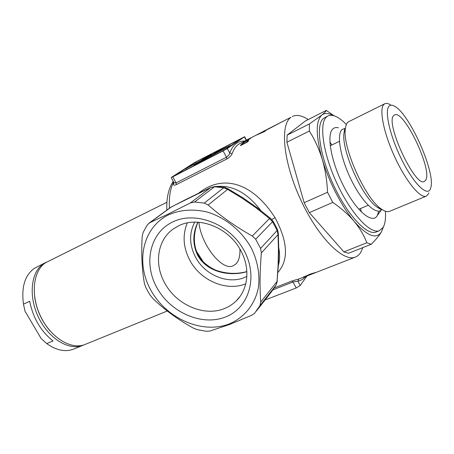 <?xml version="1.0" encoding="UTF-8"?>
<svg xmlns="http://www.w3.org/2000/svg" width="454" height="454" viewBox="0 0 454 454"><rect width="100%" height="100%" fill="white"/><g stroke="black" fill="none" stroke-linecap="round" stroke-linejoin="round"><path stroke-width="0.68" d="M228.861 324.077C201.865 334.263 166.618 318.487 151.114 290.634C135.264 262.951 142.295 227.596 168.684 214.776C180.334 209.708 193.092 208.778 206.967 211.984C225.008 217.313 241.494 230.587 251.113 247.685C257.656 260.755 260.142 274.766 258.349 287.768C254.978 304.759 243.917 317.999 228.861 324.077M269.29 293.749L271.248 292.104L276.026 285.186L277.036 281.497L278.098 265.357L278.433 249.462L278.018 234.587L277.144 230.473L272.514 221.756L269.494 218.544L256.402 208.102L242.226 198.233L227.641 189.397L223.72 187.763L214.515 186.776L210.696 187.57L171.567 206.797L149.763 222.732L168.491 213.93L190.408 202.938L210.696 187.57L215.213 186.469M149.763 222.732L147.192 225.025L143.078 232.544L142.17 236.579C141.234 253.985 141.971 269.557 144.372 283.296L145.621 287.047L147.834 291.275L150.314 295.378L153.026 298.67C164.842 310.003 178.246 319.792 193.228 328.038L197.223 329.638L206.264 331.272L209.896 331.04L229.395 324.553L251.652 315.297L254.62 313.249L259.892 305.701L260.744 302.08L277.036 281.497L278.387 264.994M198.523 193.273C224.957 172.072 254.649 185.572 275.028 217.67C287.898 241.761 288.852 260.034 277.882 272.485M261.027 210.798C247.413 192.944 232.544 184.852 216.416 186.52M166.93 202.246L45.582 262.73C33.046 270.675 30.293 295.162 40.661 316.466C50.888 337.844 71.318 350.119 84.904 344.518L85.426 344.302M240.807 250.682C228.839 227.414 198.455 215.644 178.745 225.746L173.048 229.122C157.163 240.393 154.037 264.472 164.927 283.353C176.47 304.816 204.033 316.915 224.299 308.601C228.81 306.836 232.777 304.276 236.199 300.923C248.253 289.408 250.512 268.252 240.807 250.682M172.651 221.983C195.453 210.605 229.979 223.913 244.15 250.676C258.666 277.281 248.713 308.521 225.053 317.159C201.587 326.193 170.647 312.471 157.107 288.057C143.248 263.797 149.621 232.97 172.651 221.983M246.874 271.696C229.826 276.758 207.069 272.321 197.774 255.488C192.502 244.468 192.547 233.367 197.899 222.193M246.868 276.361C230.064 285.424 205.424 275.992 195.674 257.418C189.284 245.075 188.966 233.311 194.721 222.125M245.779 283.79C226.506 291.763 200.628 280.651 189.965 260.539C183.212 247.708 182.315 235.172 187.275 222.925M239.922 249.104C240.189 255.767 238.917 260.653 236.103 263.768L233.208 265.76C222.483 271.52 201.026 244.995 198.88 222.261M186.458 169.592L185.913 168.593L199.289 161.681L193.92 165.233L230.388 145.507L230.564 145.842M267.383 129.333L238.753 144.168C235.915 146.12 233.719 149.275 232.17 153.634C231.364 155.557 229.593 157.339 226.864 158.979L176.402 184.596C173.973 185.584 173.019 185.226 173.547 183.524L174.058 182.826L176.067 182.9L226.472 157.232C228.317 155.994 229.395 154.587 229.701 153.015L232.17 153.634M249.076 138.856L245.194 140.763L252.458 137.023L244.757 141.444L250.25 138.72L242.947 142.477L249.076 138.856M264.54 130.775L256.198 135.19L264.722 131.478L266.038 130.258L283.824 120.889L267.968 129.01L290.997 117.28C279.76 124.566 283.148 161.817 300.48 199.323C317.692 236.892 343.02 262.208 355.198 257.151C357.468 256.323 359.324 254.722 360.771 252.345L362.814 247.606M361.344 211.973L360.516 208.528M331.914 144.934L329.882 142.023M308.238 119.544C301.95 115.469 296.638 114.448 292.291 116.496M242.226 198.233L242.635 197.632L228.214 188.898L208.153 205.009L204.243 203.091L194.607 201.973L190.408 202.938M277.542 229.803L278.325 233.123L278.018 234.587L261.368 252.94L260.596 248.417L255.67 239.23L252.288 236.018L269.494 218.544L270.544 218.385L272.848 220.945L272.514 221.756L255.67 239.23M261.368 252.94C259.87 271.157 259.66 287.535 260.744 302.08M208.153 205.009C221.2 216.484 235.915 226.818 252.288 236.018M274.352 287.881L291.939 281.003L298.811 278.972L297.915 281.208L292.995 281.991L273.03 289.783M303.42 277.241L310.286 274.046L316.813 272.133L306.388 276.219L303.283 276.985M248.44 140.819L247.725 141.892L240.365 145.666L241.874 143.782L246.13 141.103L248.718 140.127L248.44 140.819M172.77 176.85L223.096 150.898L227.306 148.52L244.615 136.716L194.516 162.583L171.533 177.287L172.77 176.85L176.067 182.9L176.402 184.596M176.884 174.523L221.501 151.511L225.689 149.145L240.654 138.958L195.822 162.084L175.624 174.977L176.884 174.523M185.913 168.593L200.606 160.807L205.787 157.379L211.785 154.298L212.092 154.871M193.92 165.233L194.136 165.631M207.404 157.294L207.166 156.851L203.313 159.411L212.319 154.752L216.694 151.835L230.388 145.507M207.166 156.851L210.508 155.149L210.735 155.569M210.508 155.149L211.785 154.298M213.789 154.184L217.693 151.579L226.285 147.629L198.029 162.912L202.002 160.279L213.789 154.184L213.93 154.451M217.693 151.579L218.034 152.209M202.002 160.279L202.234 160.71M173.876 182.497L171.192 177.576M307.023 275.975L300.19 285.475L296.201 288.001L264.097 300.355M278.37 265.284C279.863 260.273 279.982 254.388 278.722 247.623M242.436 143.589L241.324 144.957L247.169 141.96L247.884 140.627L245.898 141.359L242.436 143.589M248.173 141.194L247.929 140.723L248.179 141.188M305.264 276.117L304.691 276.747L308.851 275.203L305.332 276.242M310.808 273.847L309.798 274.744L315.434 272.655L310.882 273.989M271.696 290.696L271.339 291.973L256.981 310.235M185.175 199.868L170.693 207.308L148.969 223.181M84.098 344.807L82.793 345.375C69.184 350.987 48.748 338.752 38.539 317.42C28.188 296.161 30.98 271.696 43.544 263.746L46.671 262.06M45.723 262.491L34.453 268.263C24.879 275.175 21.224 287.144 23.477 304.157L24.993 311.172L41.138 338.525L46.745 343.616C56.33 350.352 65.217 352.213 73.412 349.194L73.945 348.978M46.745 343.616L53.05 340.954C40.832 331.272 33.051 318.038 29.703 301.246L23.477 304.157M34.635 296.842C36.479 309.668 41.609 321.006 50.031 330.858M430.296 189.199L431.033 186.81C434.767 170.71 409.803 114.885 395.122 106.531C392.494 104.868 390.48 104.755 389.072 106.185C384.22 110.77 390.06 136.433 401.852 159.933C413.588 183.507 427.004 196.65 430.296 189.199M428.843 192.876L428.394 194.017L426.215 196.179C420.376 198.727 406.007 181.407 394.849 157.209C383.624 133.05 378.908 109.051 383.846 104.454L384.861 103.716C386.343 103.052 388.221 103.433 390.497 104.868M383.199 227.289L381.474 231.869C376.411 239.672 367.314 236.182 354.188 221.393C347.9 213.851 341.851 204.493 336.051 193.319C330.291 182.077 325.694 170.766 322.272 159.388C315.712 135.735 315.57 120.957 321.852 115.055C324.695 112.876 328.384 113.006 332.907 115.452M332.765 202.41L327.527 192.28L304.146 202.705L309.339 212.648L332.765 202.41C341.215 208.227 348.36 214.555 354.188 221.393C359.829 228.277 364.046 235.399 366.843 242.765L343.899 251.891L348.479 253.275L371.241 244.275L366.843 242.765M384.776 103.762L347.997 122.024C346.669 123.267 345.812 125.389 345.426 128.391C341.924 146.574 365.504 199.289 381.553 209.158C384.771 211.399 387.415 212.137 389.487 211.365L389.731 211.263M338.434 127.801C336.232 127.216 334.405 127.568 332.958 128.857C326.25 134.305 331.091 161.913 343.826 186.566C356.475 211.303 372.303 224.282 377.223 215.712L378.829 211.121M379.135 208.494L379.164 208.108M346.374 124.498C338.877 116.843 332.776 113.977 328.077 115.912L323.543 118.375C315.439 124.447 319.383 154.672 333.418 184.852C347.361 215.083 367.002 235.898 376.065 232.051L376.428 231.903M328.077 115.912L326.789 116.746C318.77 122.779 322.817 153.032 336.885 183.291C350.863 213.601 370.441 234.514 379.419 230.7L383.159 227.363C385.151 223.805 385.889 218.419 385.361 211.212M393.726 115.56C384.839 122.489 415.194 187.706 424.342 181.475L425.773 180.09C432.6 169.648 403.856 109.352 394.571 114.913L393.726 115.56M287.138 135.116L286.883 142.215L309.367 131.03L309.418 123.919L287.138 135.116L305.184 121.087L326.256 110.418L334.076 115.753M309.418 123.919L321.852 115.055C324.565 112.836 326.034 111.292 326.256 110.418M327.527 192.28C327.045 180.76 325.297 169.796 322.272 159.388C319.077 149.043 314.775 139.588 309.367 131.03M304.146 202.705L286.883 142.215M343.899 251.891L309.339 212.648M383.636 226.444L381.474 231.869C379.362 235.427 375.952 239.564 371.241 244.275M275.402 225.4L277.4 229.486L277.144 230.473L260.596 248.417M271.787 219.549L275.028 217.67M204.243 203.091L223.72 187.763L224.826 187.508L228.146 188.853M224.458 187.44L215.559 186.481L214.515 186.776L194.607 201.973M256.459 310.95L271.248 292.104L276.026 285.186L259.892 305.701M173.638 182.06C170.267 188.569 168.86 197.297 169.421 208.238M298.811 278.972L306.388 276.219M173.547 183.524L173.939 182.65M226.864 158.979L226.472 157.232L223.096 150.898M227.306 148.52L229.701 153.015C232.76 144.9 237.731 140.905 244.615 141.029M246.159 140.235L244.411 136.915M192.36 165.069L191.928 164.28M196.327 163.02L195.822 162.084M238.997 140.138L238.827 139.809M296.201 288.001L292.995 281.991L291.939 281.003M305.65 276.509C303.544 278.994 300.968 280.561 297.915 281.208L300.19 285.475M196.111 250.71L203.591 262.316M241.029 145.325L240.836 144.951M247.634 141.937L247.43 141.563M198.438 193.347L185.385 199.737M270.323 218.215L257.6 208.068L256.402 208.102M278.336 233.923L278.733 247.867L278.433 249.462M278.75 248.73L278.416 264.568L278.098 265.357M277.337 281.066L276.026 285.186M345.5 127.869L344.092 132.562C340.823 149.565 362.57 198.182 377.569 207.41L382.268 209.64M345.25 128.334L342.021 129.549C336.283 134.48 340.545 158.622 351.663 180.749C362.706 202.955 376.831 215.843 381.752 209.521M236.199 300.923L239.911 296.604M309.514 274.999L311.37 274.273M316.58 272.235L355.198 257.151M246.409 140.11L244.632 136.745M308.641 274.806L308.839 275.181M313.436 273.467L314.378 273.098M197.989 222.199C192.683 234.224 193.132 247.963 200.004 258.105C204.748 264.427 212.841 269.273 216.808 270.539C226.977 273.921 236.994 274.261 246.868 271.566M84.904 344.518L167.265 311.007M173.218 181.288C168.502 188.58 166.374 198.188 166.839 210.123M211.07 187.354L198.841 193.12M242.635 197.632L257.322 207.847M171.799 206.649L170.693 207.308M275.272 225.15L272.962 221.126M73.412 349.194L82.793 345.375M345.426 128.391L344.092 132.562C344.484 129.929 344.83 128.607 345.131 128.584M381.553 209.158L377.569 207.41C380.197 209.141 381.536 209.833 381.587 209.476M381.689 209.504L377.524 215.196M358.779 209.266L368.2 205.27M330.211 145.751L339.444 141.325M376.065 232.051L379.419 230.7M389.487 211.365L426.215 196.179"/></g></svg>
